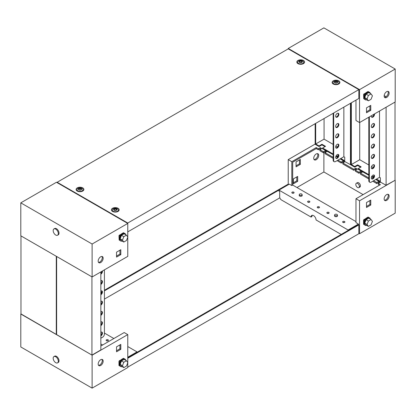 <?xml version="1.0" encoding="UTF-8"?>
<svg xmlns="http://www.w3.org/2000/svg" width="416" height="416" viewBox="0 0 416 416"><rect width="100%" height="100%" fill="white"/><g stroke="black" fill="none" stroke-linecap="round" stroke-linejoin="round"><path stroke-width="0.62" d="M293.753 192.15A1.134 0.655 0 0 0 292.521 192.005A1.134 0.655 0 0 0 291.819 192.613A1.134 0.655 0 0 0 292.152 193.076A1.134 0.655 0 0 0 293.389 193.216A1.134 0.655 0 0 0 294.086 192.613A1.134 0.655 0 0 0 293.753 192.15M293.654 193.128A1.134 0.655 0 0 0 292.25 193.128M309.535 201.261A1.134 0.655 0 0 0 308.298 201.115A1.134 0.655 0 0 0 307.596 201.724A1.134 0.655 0 0 0 307.928 202.186A1.134 0.655 0 0 0 309.166 202.327A1.134 0.655 0 0 0 309.868 201.724A1.134 0.655 0 0 0 309.535 201.261M309.431 202.238A1.134 0.655 0 0 0 308.027 202.238M319.16 206.82A1.134 0.655 0 0 0 317.923 206.674A1.134 0.655 0 0 0 317.226 207.282A1.134 0.655 0 0 0 317.559 207.745A1.134 0.655 0 0 0 318.791 207.886A1.134 0.655 0 0 0 319.493 207.282A1.134 0.655 0 0 0 319.16 206.82M319.062 207.797A1.134 0.655 0 0 0 317.658 207.797M328.791 212.373A1.134 0.655 0 0 0 327.553 212.233A1.134 0.655 0 0 0 326.851 212.841A1.134 0.655 0 0 0 327.184 213.304A1.134 0.655 0 0 0 328.422 213.444A1.134 0.655 0 0 0 329.118 212.841A1.134 0.655 0 0 0 328.791 212.373M328.687 213.351A1.134 0.655 0 0 0 327.283 213.351M344.568 221.484A1.134 0.655 0 0 0 343.33 221.343A1.134 0.655 0 0 0 342.628 221.946A1.134 0.655 0 0 0 342.961 222.409A1.134 0.655 0 0 0 344.198 222.555A1.134 0.655 0 0 0 344.9 221.946A1.134 0.655 0 0 0 344.568 221.484M344.469 222.461A1.134 0.655 0 0 0 343.065 222.461M356.32 183.274L357.391 182.655A2.522 1.456 60 0 1 358.649 182.78A2.522 1.456 60 0 1 360.298 185.006A2.522 1.456 60 0 1 359.913 187.023L358.842 187.642A2.522 1.456 -120 0 0 359.226 185.624A2.522 1.456 -120 0 0 357.583 183.399A2.522 1.456 -120 0 0 356.32 183.274A2.522 1.456 -120 0 0 355.935 185.297A2.522 1.456 -120 0 0 357.583 187.517A2.522 1.456 -120 0 0 358.842 187.642M316.217 159.723A3.531 2.038 120 0 0 318.526 156.614A3.531 2.038 120 0 0 317.985 153.785A3.531 2.038 120 0 0 316.217 153.962A3.531 2.038 120 0 0 313.914 157.071A3.531 2.038 120 0 0 314.454 159.9A3.531 2.038 120 0 0 316.217 159.723M314.064 159.546A3.531 2.038 120 0 0 315.328 159.208A3.531 2.038 120 0 0 317.491 156.51A3.531 2.038 120 0 0 317.481 153.629M386.641 200.382A3.531 2.038 120 0 0 388.95 197.272A3.531 2.038 120 0 0 388.409 194.444A3.531 2.038 120 0 0 386.641 194.62A3.531 2.038 120 0 0 384.337 197.73A3.531 2.038 120 0 0 384.878 200.559A3.531 2.038 120 0 0 386.641 200.382M387.904 194.288A3.531 2.038 -60 0 1 387.915 197.168A3.531 2.038 -60 0 1 385.752 199.867A3.531 2.038 -60 0 1 384.488 200.2M341.177 234.452L316.04 219.939A3.531 2.038 -120 0 0 314.501 216.388A3.531 2.038 -120 0 0 311.782 215.441A3.531 2.038 -120 0 0 311.048 217.058L281.471 199.982A2.522 1.456 -120 0 1 279.687 196.893L279.687 191.542L278.975 191.131L278.975 190.102L289.318 184.132L291.793 185.562L291.793 161.684L316.217 147.581L318.287 148.772L318.287 149.802L316.217 148.611L316.217 147.581M319.857 149.677L323.424 151.736L323.424 152.766L319.857 150.706L319.857 149.677L321.818 148.548L320.247 147.644L318.287 148.772M333.159 158.387L324.99 153.67L324.99 152.646L333.159 157.357M337.969 160.139L341.25 162.032L341.25 163.062L337.683 161.002L337.683 160.3M342.82 162.937L353.803 169.276L353.803 170.305L342.82 163.966L342.82 162.937L344.781 161.803L343.21 160.898L341.25 162.032M355.373 170.186L358.935 172.24L358.935 173.269L355.373 171.21L355.373 170.186L357.334 169.052L355.763 168.147L353.803 169.276M368.815 178.974L360.506 174.179L360.506 173.15L368.815 177.944M373.625 180.726L376.766 182.536L376.766 183.565L373.199 181.506L373.199 180.97M358.457 224.666L358.457 224.047L355.976 222.617L355.976 198.739L359.544 200.793L359.544 233.735L395.2 213.148L395.2 180.211L386.105 185.25L376.485 179.904M315.151 144.082L288.231 159.624L291.793 161.684M288.231 159.624L288.231 184.122L104.416 290.243M358.831 233.324L359.544 233.735M375.768 179.488L378.903 181.095M358.254 168.724L357.687 169.052L361.078 170.799M340.111 158.902L343.392 160.592M322.546 148.33L322.176 148.548L325.562 150.296M324.99 152.646L326.95 151.512L325.385 150.608L323.424 151.736M360.506 173.15L362.466 172.016L360.896 171.111L358.935 172.24M379.512 185.151L378.336 184.47L378.336 183.44L380.297 182.307L378.726 181.402L376.766 182.536M378.336 183.44L380.401 184.636L355.976 198.739M359.544 200.793L395.2 180.211M360.277 186.628A2.522 1.456 60 0 1 359.544 186.384M293.4 182.78L296.785 180.825L296.785 176.914M296.072 165.797L299.463 163.842L299.463 159.931M363.823 224.37L364.088 224.312M366.844 217.786L363.823 219.84M368.529 217.396L368.103 217.058L366.86 217.776A4.285 2.475 -60 0 1 368.997 217.568L369.564 217.896A4.285 2.475 120 0 0 367.422 218.109A4.285 2.475 120 0 0 364.624 221.884A4.285 2.475 120 0 0 365.279 225.321A4.285 2.475 120 0 0 366.714 225.42M366.496 207.485L370.776 205.015L370.776 200.075L366.496 202.545L366.496 207.485M291.793 185.562L292.687 185.047L292.687 162.193L316.217 148.611M348.114 230.448L348.114 230.017L278.975 190.102M348.114 230.017L358.457 224.047M292.687 185.047L355.976 221.588M320.928 149.063L320.247 148.668L318.287 149.802M379.402 182.822L378.726 182.432L376.766 183.565M361.577 172.531L360.896 172.141L358.935 173.269M356.439 169.567L355.763 169.177L353.803 170.305M343.892 162.318L343.21 161.928L341.25 163.062M326.061 152.027L325.385 151.637L323.424 152.766M363.106 194.62L323.887 171.974L296.967 187.517M323.887 152.5L323.887 171.974M293.4 178.87L293.4 183.81L297.679 181.34L297.679 176.4L293.4 178.87M296.072 161.886L296.072 166.826L300.352 164.356L300.352 159.416L296.072 161.886M369.881 200.59L369.881 204.5L366.496 206.456M312.281 215.285A3.531 2.038 -120 0 0 311.943 216.544L311.048 217.058M369.881 204.5L370.776 205.015M299.463 163.842L300.352 164.356M296.785 180.825L297.679 181.34M378.726 182.432L378.726 181.402M360.896 172.141L360.896 171.111M355.763 169.177L355.763 168.147M343.21 161.928L343.21 160.898M325.385 151.637L325.385 150.608M320.247 148.668L320.247 147.644M364.198 219.315L364.64 219.57L363.75 220.085L364.286 219.57L364.016 219.414M363.574 219.981L363.574 224.307L363.75 220.085M364.64 219.57L364.64 220.163M364.052 224.234L363.75 224.406M365.279 225.321L364.707 224.994A4.285 2.475 -60 0 1 364.052 221.556A4.285 2.475 -60 0 1 366.855 217.781M370.37 219.086A4.285 2.475 120 0 0 369.564 217.896M371.077 219.497L368.763 218.161L366.085 219.705L364.749 223.153L366.085 225.056L368.404 226.398L371.077 224.848L372.419 221.4L371.077 219.497L368.404 221.042L367.063 224.494L368.404 226.398M366.085 219.705L368.404 221.042M364.749 223.153L367.063 224.494M100.672 256.792A3.531 2.038 120 0 0 98.368 259.901A3.531 2.038 120 0 0 98.909 262.73A3.531 2.038 120 0 0 100.672 262.553A3.531 2.038 120 0 0 102.976 259.444A3.531 2.038 120 0 0 102.435 256.615A3.531 2.038 120 0 0 100.672 256.792M101.936 256.454A3.531 2.038 -60 0 1 101.946 259.34A3.531 2.038 -60 0 1 99.783 262.038A3.531 2.038 -60 0 1 98.519 262.371M56.456 182.265L127.769 223.439L92.113 244.026L20.8 202.852L56.456 182.265M20.8 202.852L20.8 235.789L92.113 276.962L127.769 256.376L127.769 237.141M127.769 236.99L127.769 223.028L57.169 182.265L288.231 48.864L288.231 48.454L323.887 27.867L395.2 69.04L359.544 89.627L288.231 48.454M92.113 276.962L92.113 244.026M123.921 233.038L123.495 232.705L122.252 233.418A4.285 2.475 -60 0 1 124.389 233.21L124.956 233.542A4.285 2.475 120 0 0 122.814 233.75A4.285 2.475 120 0 0 120.016 237.531A4.285 2.475 120 0 0 120.671 240.963A4.285 2.475 120 0 0 122.106 241.067M122.236 233.428L119.215 235.482M119.215 240.011L119.48 239.959M120.817 249.688L116.537 252.158L116.537 257.098L120.817 254.628L120.817 249.688M119.928 250.203L119.928 254.114L116.537 256.069M119.928 254.114L120.817 254.628M118.966 235.628L119.142 240.053L118.966 235.628L119.678 235.217L119.408 235.061M120.032 235.804L120.032 235.217L119.59 234.957M119.142 240.053L119.444 239.876M119.142 235.732L120.032 235.217M125.762 234.733A4.285 2.475 120 0 0 124.956 233.542M120.671 240.963L120.099 240.635A4.285 2.475 -60 0 1 119.444 237.198A4.285 2.475 -60 0 1 122.247 233.423M126.469 235.144L124.155 233.802L121.477 235.347L120.141 238.8L121.477 240.703L123.796 242.039L126.469 240.495L127.811 237.047L126.469 235.144L123.796 236.688L122.455 240.136L123.796 242.039M120.141 238.8L122.455 240.136M121.477 235.347L123.796 236.688M55.744 229.122A3.63 2.096 60 0 1 58.115 232.32A3.63 2.096 60 0 1 57.559 235.227A3.63 2.096 60 0 1 55.744 235.05A3.63 2.096 60 0 1 53.373 231.852A3.63 2.096 60 0 1 53.929 228.94A3.63 2.096 60 0 1 55.744 229.122M53.929 228.94L54.642 228.53A3.63 2.096 60 0 1 56.456 228.712A3.63 2.096 60 0 1 58.828 231.91A3.63 2.096 60 0 1 58.271 234.816L57.559 235.227M387.904 91.354A3.531 2.038 -60 0 1 387.915 94.234A3.531 2.038 -60 0 1 385.752 96.933A3.531 2.038 -60 0 1 384.488 97.266M386.641 91.686A3.531 2.038 -60 0 1 388.409 91.51A3.531 2.038 -60 0 1 388.95 94.338A3.531 2.038 -60 0 1 386.641 97.448A3.531 2.038 -60 0 1 384.878 97.625A3.531 2.038 -60 0 1 384.337 94.796A3.531 2.038 -60 0 1 386.641 91.686M395.2 69.04L395.2 101.977L359.544 122.564L355.976 120.505L355.976 100.126M359.544 122.564L359.544 89.627M364.088 98.738L363.823 98.79M363.823 94.26L366.844 92.206M366.714 99.84A4.285 2.475 -60 0 1 365.279 99.741A4.285 2.475 -60 0 1 364.624 96.309A4.285 2.475 -60 0 1 367.422 92.529A4.285 2.475 -60 0 1 369.564 92.316L368.997 91.988A4.285 2.475 120 0 0 366.855 92.201L368.103 91.478L368.436 91.801M370.776 110.318L366.496 112.788L366.496 107.848L370.776 105.378L370.776 110.318L369.881 109.803L366.496 111.758M384.171 95.612L386.084 96.715M369.881 105.893L369.881 109.803M369.564 92.316A4.285 2.475 -60 0 1 370.37 93.512M366.855 92.201A4.285 2.475 120 0 0 364.052 95.976A4.285 2.475 120 0 0 364.707 99.414L365.279 99.741M368.404 100.818L366.085 99.476L364.749 97.573L366.085 94.125L368.763 92.581L371.077 93.917L372.419 95.82L371.077 99.273L368.404 100.818L367.063 98.914L368.404 95.462L371.077 93.917M364.749 97.573L367.063 98.914M366.085 94.125L368.404 95.462M364.016 93.839L364.286 93.99L363.574 94.401L363.75 98.831L363.574 94.401M364.64 94.583L364.64 93.99L363.75 94.505M364.052 98.654L363.75 98.831M364.64 93.99L364.198 93.735M106.465 340.73A1.134 0.655 -0 0 0 107.702 340.876A1.134 0.655 -0 0 0 108.404 340.267A1.134 0.655 -0 0 0 108.072 339.804A1.134 0.655 -0 0 0 106.834 339.664A1.134 0.655 -0 0 0 106.132 340.267A1.134 0.655 -0 0 0 106.465 340.73M101.936 359.388A3.531 2.038 -60 0 1 101.946 362.274A3.531 2.038 -60 0 1 99.783 364.972A3.531 2.038 -60 0 1 98.519 365.305M100.672 365.487A3.531 2.038 -60 0 1 98.909 365.664A3.531 2.038 -60 0 1 98.368 362.835A3.531 2.038 -60 0 1 100.672 359.72A3.531 2.038 -60 0 1 102.435 359.549A3.531 2.038 -60 0 1 102.976 362.378A3.531 2.038 -60 0 1 100.672 365.487M107.973 340.782A1.134 0.655 -0 0 0 106.569 340.782M20.977 313.919L92.113 355.191L127.769 334.61L124.207 332.55L100.849 346.034M127.769 334.61L127.769 362.57M127.769 362.721L127.769 367.546L92.113 388.133L20.8 346.96L20.8 314.023M92.113 355.191L92.113 388.133M119.215 361.062L122.236 359.008M122.106 366.642A4.285 2.475 -60 0 1 120.671 366.543A4.285 2.475 -60 0 1 120.016 363.111A4.285 2.475 -60 0 1 122.814 359.33A4.285 2.475 -60 0 1 124.956 359.117L124.389 358.79A4.285 2.475 120 0 0 122.247 359.003L123.495 358.28L123.921 358.618M119.48 365.539L119.215 365.591M116.537 346.856L120.817 344.386L120.817 349.326L116.537 351.796L116.537 346.856M127.769 346.549L137.025 351.889L127.769 357.23M104.416 333.065L113.864 338.52M102.632 345.004L100.849 343.975M119.928 344.9L119.928 348.811L116.537 350.766M137.025 351.889L137.025 352.321M120.817 349.326L119.928 348.811M122.247 359.003A4.285 2.475 120 0 0 119.444 362.778A4.285 2.475 120 0 0 120.099 366.215L120.671 366.543M124.956 359.117A4.285 2.475 -60 0 1 125.762 360.313M123.796 367.619L121.477 366.283L120.141 364.374L121.477 360.927L124.155 359.382L126.469 360.719L127.811 362.627L126.469 366.075L123.796 367.619L122.455 365.716L123.796 362.268L126.469 360.719M121.477 360.927L123.796 362.268M120.141 364.374L122.455 365.716M119.408 360.641L119.678 360.792L118.966 361.208L118.966 365.529L119.444 365.456M118.966 361.208L119.142 365.633M119.142 361.306L120.032 360.792L120.032 361.384M120.032 360.792L119.59 360.537M55.744 362.69A3.63 2.096 60 0 1 53.373 359.486A3.63 2.096 60 0 1 53.929 356.58A3.63 2.096 60 0 1 55.744 356.756A3.63 2.096 60 0 1 58.115 359.96A3.63 2.096 60 0 1 57.559 362.866A3.63 2.096 60 0 1 55.744 362.69M53.929 356.58L54.642 356.169A3.63 2.096 60 0 1 56.456 356.346A3.63 2.096 60 0 1 58.828 359.549A3.63 2.096 60 0 1 58.271 362.456L57.559 362.866M335.01 215.576A1.414 0.816 0 0 0 336.596 215.743A1.414 0.816 0 0 0 337.418 214.942A1.414 0.816 0 0 0 337.007 214.422A1.414 0.816 0 0 0 335.514 214.235A1.414 0.816 0 0 0 334.599 214.942A1.414 0.816 0 0 0 335.01 215.576M334.599 214.942L334.5 215.764A1.513 0.874 0 0 0 334.495 215.826A1.513 0.874 0 0 0 334.937 216.44A1.513 0.874 0 0 0 336.586 216.632A1.513 0.874 0 0 0 337.522 215.826A1.513 0.874 0 0 0 337.516 215.764L337.418 214.942M100.849 292.921L101.826 292.354M104.416 290.862L288.761 184.428L288.231 184.122M101.92 291.684L100.849 292.302M127.769 358.28L358.831 224.884L358.296 224.572L127.769 357.666M358.831 224.884L358.831 233.735L127.769 367.136M279.843 197.813L104.416 299.094M299.712 195.198A1.414 0.816 0 0 0 301.293 195.359A1.414 0.816 0 0 0 302.115 194.563A1.414 0.816 0 0 0 301.709 194.043A1.414 0.816 0 0 0 300.217 193.856A1.414 0.816 0 0 0 299.302 194.563A1.414 0.816 0 0 0 299.712 195.198M299.302 194.563L299.198 195.38A1.513 0.874 0 0 0 299.198 195.442A1.513 0.874 0 0 0 299.64 196.061A1.513 0.874 0 0 0 301.288 196.248A1.513 0.874 0 0 0 302.219 195.442A1.513 0.874 0 0 0 302.219 195.38L302.115 194.563M115.658 210.392L116.657 209.799L116.334 209.123L114.925 208.816L113.922 209.409L114.249 210.09L115.658 210.392M116.553 209.877L116.324 209.404M116.319 209.264L114.925 209.024L114.026 209.539M117.432 208.78A3.026 1.747 180 0 1 118.316 210.018A3.026 1.747 180 0 1 116.449 211.63A3.026 1.747 180 0 1 113.152 211.25A3.026 1.747 180 0 1 112.268 210.018A3.026 1.747 180 0 1 114.135 208.4A3.026 1.747 180 0 1 117.432 208.78M118.316 210.018L118.316 211.089A3.026 1.747 180 0 1 118.3 211.266M116.433 208.946A1.612 0.931 180 0 1 116.433 210.262A1.612 0.931 180 0 1 114.15 210.262A1.612 0.931 180 0 1 114.15 208.946A1.612 0.931 180 0 1 116.433 208.946M112.284 211.266A3.026 1.747 180 0 1 112.268 211.089L112.268 210.018M297.965 63.622A3.879 2.241 180 0 1 297.071 62.821A3.879 2.241 180 0 1 298.615 60.154A3.879 2.241 180 0 1 303.451 60.455A3.879 2.241 180 0 1 304.346 62.821A3.879 2.241 180 0 1 297.965 63.622M297.575 63.362A3.136 1.81 180 0 1 297.684 62.806M77.246 191.053A3.879 2.241 180 0 1 76.357 190.247A3.879 2.241 180 0 1 77.896 187.585A3.879 2.241 180 0 1 82.732 187.886A3.879 2.241 180 0 1 83.626 190.247A3.879 2.241 180 0 1 77.246 191.053M76.861 190.793A3.136 1.81 180 0 1 76.965 190.232M333.268 84.006A3.879 2.241 180 0 1 332.374 83.2A3.879 2.241 180 0 1 333.918 80.538A3.879 2.241 180 0 1 338.754 80.839A3.879 2.241 180 0 1 339.643 83.2A3.879 2.241 180 0 1 333.268 84.006M332.878 83.741A3.136 1.81 180 0 1 332.982 83.184M112.549 211.437A3.879 2.241 180 0 1 111.654 210.631A3.879 2.241 180 0 1 113.199 207.969A3.879 2.241 180 0 1 118.035 208.27A3.879 2.241 180 0 1 118.929 210.631A3.879 2.241 180 0 1 112.549 211.437M112.159 211.172A3.136 1.81 180 0 1 112.268 210.616M57.169 182.676L57.169 182.265M288.231 48.864L358.831 89.627L127.769 223.028M127.769 231.878L358.831 98.478L358.831 89.627M118.316 210.616A3.136 1.81 180 0 1 118.425 211.172M339.035 83.184A3.136 1.81 180 0 1 339.139 83.741M83.018 190.232A3.136 1.81 180 0 1 83.122 190.793M303.732 62.806A3.136 1.81 180 0 1 303.841 63.362M80.356 190.013L81.359 189.42L81.032 188.739L79.628 188.438L78.624 189.03L78.952 189.706L80.356 190.013M81.255 189.498L81.026 189.02M81.016 188.88L79.628 188.64L78.728 189.155M82.129 188.401A3.026 1.747 180 0 1 83.018 189.634A3.026 1.747 180 0 1 81.151 191.251A3.026 1.747 180 0 1 77.849 190.871A3.026 1.747 180 0 1 76.965 189.634A3.026 1.747 180 0 1 78.832 188.022A3.026 1.747 180 0 1 82.129 188.401M83.018 189.634L83.018 190.705A3.026 1.747 180 0 1 83.002 190.882M81.13 188.568A1.612 0.931 180 0 1 81.13 189.883A1.612 0.931 180 0 1 78.848 189.883A1.612 0.931 180 0 1 78.848 188.568A1.612 0.931 180 0 1 81.13 188.568M76.981 190.882A3.026 1.747 180 0 1 76.965 190.705L76.965 189.634M336.372 82.961L337.376 82.368L337.048 81.692L335.644 81.385L334.641 81.978L334.968 82.659L336.372 82.961M337.272 82.446L337.043 81.973M337.038 81.832L335.644 81.593L334.745 82.108M338.151 81.349A3.026 1.747 180 0 1 339.035 82.586A3.026 1.747 180 0 1 337.168 84.198A3.026 1.747 180 0 1 333.871 83.824A3.026 1.747 180 0 1 332.982 82.586A3.026 1.747 180 0 1 334.849 80.974A3.026 1.747 180 0 1 338.151 81.349M339.035 82.586L339.035 83.658A3.026 1.747 180 0 1 339.019 83.834M337.152 81.515A1.612 0.931 180 0 1 337.152 82.831A1.612 0.931 180 0 1 334.87 82.831A1.612 0.931 180 0 1 334.87 81.515A1.612 0.931 180 0 1 337.152 81.515M332.998 83.834A3.026 1.747 180 0 1 332.982 83.658L332.982 82.586M301.075 62.582L302.078 61.989L301.751 61.308L300.342 61.006L299.343 61.599L299.666 62.275L301.075 62.582M301.974 62.067L301.746 61.589M301.735 61.454L300.342 61.214L299.447 61.729M302.848 60.97A3.026 1.747 180 0 1 303.732 62.208A3.026 1.747 180 0 1 301.865 63.82A3.026 1.747 180 0 1 298.568 63.44A3.026 1.747 180 0 1 297.684 62.208A3.026 1.747 180 0 1 299.551 60.59A3.026 1.747 180 0 1 302.848 60.97M303.732 62.208L303.732 63.274A3.026 1.747 180 0 1 303.716 63.45M301.85 61.136A1.612 0.931 180 0 1 301.85 62.452A1.612 0.931 180 0 1 299.567 62.452A1.612 0.931 180 0 1 299.567 61.136A1.612 0.931 180 0 1 301.85 61.136M297.7 63.45A3.026 1.747 180 0 1 297.684 63.274L297.684 62.208M372.913 178.87A2.267 1.31 120 0 0 374.395 176.873A2.267 1.31 120 0 0 374.046 175.053A2.267 1.31 120 0 0 372.913 175.167A2.267 1.31 120 0 0 371.431 177.164A2.267 1.31 120 0 0 371.779 178.984A2.267 1.31 120 0 0 372.913 178.87M371.545 178.771A2.267 1.31 120 0 0 372.377 178.563A2.267 1.31 120 0 0 373.776 176.81A2.267 1.31 120 0 0 373.75 174.954M372.913 168.579A2.267 1.31 120 0 0 374.395 166.577A2.267 1.31 120 0 0 374.046 164.757A2.267 1.31 120 0 0 372.913 164.871A2.267 1.31 120 0 0 371.431 166.873A2.267 1.31 120 0 0 371.779 168.688A2.267 1.31 120 0 0 372.913 168.579M371.545 168.48A2.267 1.31 120 0 0 372.377 168.267A2.267 1.31 120 0 0 373.776 166.514A2.267 1.31 120 0 0 373.75 164.658M372.913 158.283A2.267 1.31 120 0 0 374.395 156.286A2.267 1.31 120 0 0 374.046 154.466A2.267 1.31 120 0 0 372.913 154.58A2.267 1.31 120 0 0 371.431 156.577A2.267 1.31 120 0 0 371.779 158.397A2.267 1.31 120 0 0 372.913 158.283M371.545 158.184A2.267 1.31 120 0 0 372.377 157.976A2.267 1.31 120 0 0 373.776 156.224A2.267 1.31 120 0 0 373.75 154.367M372.913 147.992A2.267 1.31 120 0 0 374.395 145.99A2.267 1.31 120 0 0 374.046 144.17A2.267 1.31 120 0 0 372.913 144.284A2.267 1.31 120 0 0 371.431 146.286A2.267 1.31 120 0 0 371.779 148.101A2.267 1.31 120 0 0 372.913 147.992M371.545 147.893A2.267 1.31 120 0 0 372.377 147.68A2.267 1.31 120 0 0 373.776 145.928A2.267 1.31 120 0 0 373.75 144.071M372.913 137.696A2.267 1.31 120 0 0 374.395 135.699A2.267 1.31 120 0 0 374.046 133.879A2.267 1.31 120 0 0 372.913 133.994A2.267 1.31 120 0 0 371.431 135.99A2.267 1.31 120 0 0 371.779 137.81A2.267 1.31 120 0 0 372.913 137.696M371.545 137.597A2.267 1.31 120 0 0 372.377 137.389A2.267 1.31 120 0 0 373.776 135.637A2.267 1.31 120 0 0 373.75 133.78M372.913 127.405A2.267 1.31 120 0 0 374.395 125.403A2.267 1.31 120 0 0 374.046 123.583A2.267 1.31 120 0 0 372.913 123.698A2.267 1.31 120 0 0 371.431 125.7A2.267 1.31 120 0 0 371.779 127.514A2.267 1.31 120 0 0 372.913 127.405M371.545 127.306A2.267 1.31 120 0 0 372.377 127.093A2.267 1.31 120 0 0 373.776 125.341A2.267 1.31 120 0 0 373.75 123.484M371.348 115.747A2.267 1.31 120 0 0 371.779 117.224A2.267 1.31 120 0 0 372.913 117.109A2.267 1.31 120 0 0 374.478 113.942M371.545 117.01A2.267 1.31 120 0 0 372.377 116.802A2.267 1.31 120 0 0 373.974 114.234M373.818 176.701L372.559 177.429L371.545 176.847M368.815 175.266L358.654 169.608M360.646 167.216L357.62 165.469L354.728 167.138L350.808 164.871L350.808 103.111M357.62 165.469L357.62 164.85L361.182 166.91L358.296 168.579L368.815 174.652M372.559 177.429L372.559 176.81L371.779 176.363M358.103 169.291L358.296 168.579M355.155 169.53L356.008 169.816M354.728 167.138L354.728 166.52L351.343 164.564L351.343 102.804M386.105 107.229L386.105 185.25M376.48 179.078L380.401 181.34L380.401 177.84L379.512 177.325L379.512 111.036M372.559 176.81L373.974 175.994M373.214 167.518L371.545 166.551M368.815 164.975L359.72 159.723L359.72 122.465M351.343 164.564L359.72 159.723M354.728 166.52L357.62 164.85M395.023 102.081L395.023 180.107M369.351 181.137A2.522 1.456 120 0 0 369.871 182.291L369.335 181.979A2.522 1.456 -60 0 1 368.815 180.825L369.351 181.137L369.351 116.906M368.815 117.213L368.815 180.825M369.871 182.291A2.522 1.456 120 0 0 371.129 182.166L379.512 177.325M337.256 158.283A2.267 1.31 120 0 0 338.738 156.286A2.267 1.31 120 0 0 338.39 154.466A2.267 1.31 120 0 0 337.256 154.58A2.267 1.31 120 0 0 335.774 156.577A2.267 1.31 120 0 0 336.123 158.397A2.267 1.31 120 0 0 337.256 158.283M335.889 158.189A2.267 1.31 120 0 0 336.721 157.976A2.267 1.31 120 0 0 338.12 156.224A2.267 1.31 120 0 0 338.094 154.367M337.256 147.992A2.267 1.31 120 0 0 338.738 145.99A2.267 1.31 120 0 0 338.39 144.175A2.267 1.31 120 0 0 337.256 144.284A2.267 1.31 120 0 0 335.774 146.286A2.267 1.31 120 0 0 336.123 148.101A2.267 1.31 120 0 0 337.256 147.992M335.889 147.893A2.267 1.31 120 0 0 336.721 147.68A2.267 1.31 120 0 0 338.12 145.928A2.267 1.31 120 0 0 338.094 144.071M337.256 137.696A2.267 1.31 120 0 0 338.738 135.699A2.267 1.31 120 0 0 338.39 133.879A2.267 1.31 120 0 0 337.256 133.994A2.267 1.31 120 0 0 335.774 135.99A2.267 1.31 120 0 0 336.123 137.81A2.267 1.31 120 0 0 337.256 137.696M335.889 137.602A2.267 1.31 120 0 0 336.721 137.389A2.267 1.31 120 0 0 338.12 135.637A2.267 1.31 120 0 0 338.094 133.78M337.256 127.405A2.267 1.31 120 0 0 338.738 125.403A2.267 1.31 120 0 0 338.39 123.588A2.267 1.31 120 0 0 337.256 123.698A2.267 1.31 120 0 0 335.774 125.7A2.267 1.31 120 0 0 336.123 127.514A2.267 1.31 120 0 0 337.256 127.405M335.889 127.306A2.267 1.31 120 0 0 336.721 127.093A2.267 1.31 120 0 0 338.12 125.341A2.267 1.31 120 0 0 338.094 123.484M337.256 117.109A2.267 1.31 120 0 0 338.738 115.112A2.267 1.31 120 0 0 338.39 113.292A2.267 1.31 120 0 0 337.256 113.407A2.267 1.31 120 0 0 335.774 115.404A2.267 1.31 120 0 0 336.123 117.224A2.267 1.31 120 0 0 337.256 117.109M335.889 117.016A2.267 1.31 120 0 0 336.721 116.802A2.267 1.31 120 0 0 338.12 115.05A2.267 1.31 120 0 0 338.094 113.194M350.449 103.319L350.449 164.668L340.829 159.318M338.161 156.114L336.903 156.842L335.889 156.26M333.159 154.679L322.998 149.022M324.99 146.635L321.958 144.882L319.072 146.552L315.151 144.284L315.151 123.698M350.449 164.668L350.808 164.46M321.958 144.882L321.958 144.264L325.525 146.323L322.639 147.992L333.159 154.066M336.903 156.842L336.903 156.224L336.123 155.776M322.447 148.704L322.639 147.992M320.46 149.328L319.712 148.98M319.072 146.552L319.072 145.933L315.687 143.978L315.687 123.391M340.824 158.491L344.744 160.753L344.744 157.253L343.855 156.738L343.855 107.125M336.903 156.224L338.317 155.407M337.558 146.931L335.889 145.964M333.159 144.388L324.064 139.136L324.064 118.55M315.687 143.978L324.064 139.136M319.072 145.933L321.958 144.264M333.689 160.55A2.522 1.456 120 0 0 334.214 161.704L333.679 161.392A2.522 1.456 -60 0 1 333.159 160.238L333.689 160.55L333.689 112.991M333.159 113.303L333.159 160.238M334.214 161.704A2.522 1.456 120 0 0 335.473 161.58L343.855 156.738M91.936 276.864L56.633 256.48L56.633 334.708L91.936 355.092L91.936 276.864M91.936 355.092L100.849 349.944L100.849 271.918M100.849 273.463A2.267 1.31 120 0 0 101.91 271.31M100.849 283.754A2.267 1.31 120 0 0 101.686 280.561M100.849 294.05A2.267 1.31 120 0 0 101.686 290.857M100.849 304.34A2.267 1.31 120 0 0 101.686 301.148M100.849 314.636A2.267 1.31 120 0 0 101.686 311.444M100.849 324.927A2.267 1.31 120 0 0 101.686 321.734M100.849 335.223A2.267 1.31 120 0 0 101.686 332.03M104.416 269.859L104.416 334.095A2.522 1.456 120 0 1 102.632 337.178L100.849 338.208M100.849 274.186A2.267 1.31 120 0 0 102.414 271.019M100.849 284.476A2.267 1.31 120 0 0 102.331 282.48A2.267 1.31 120 0 0 101.982 280.66A2.267 1.31 120 0 0 100.849 280.774M100.849 294.772A2.267 1.31 120 0 0 102.331 292.77A2.267 1.31 120 0 0 101.982 290.956A2.267 1.31 120 0 0 100.849 291.065M100.849 305.063A2.267 1.31 120 0 0 102.331 303.066A2.267 1.31 120 0 0 101.982 301.246A2.267 1.31 120 0 0 100.849 301.361M100.849 315.359A2.267 1.31 120 0 0 102.331 313.357A2.267 1.31 120 0 0 101.982 311.542A2.267 1.31 120 0 0 100.849 311.652M100.849 325.65A2.267 1.31 120 0 0 102.331 323.653A2.267 1.31 120 0 0 101.982 321.833A2.267 1.31 120 0 0 100.849 321.948M100.849 335.946A2.267 1.31 120 0 0 102.331 333.944A2.267 1.31 120 0 0 101.982 332.129A2.267 1.31 120 0 0 100.849 332.238M56.28 256.277L20.977 235.893L20.977 314.122L56.28 334.506L56.28 256.277M56.633 334.298L56.28 334.506"/></g></svg>
